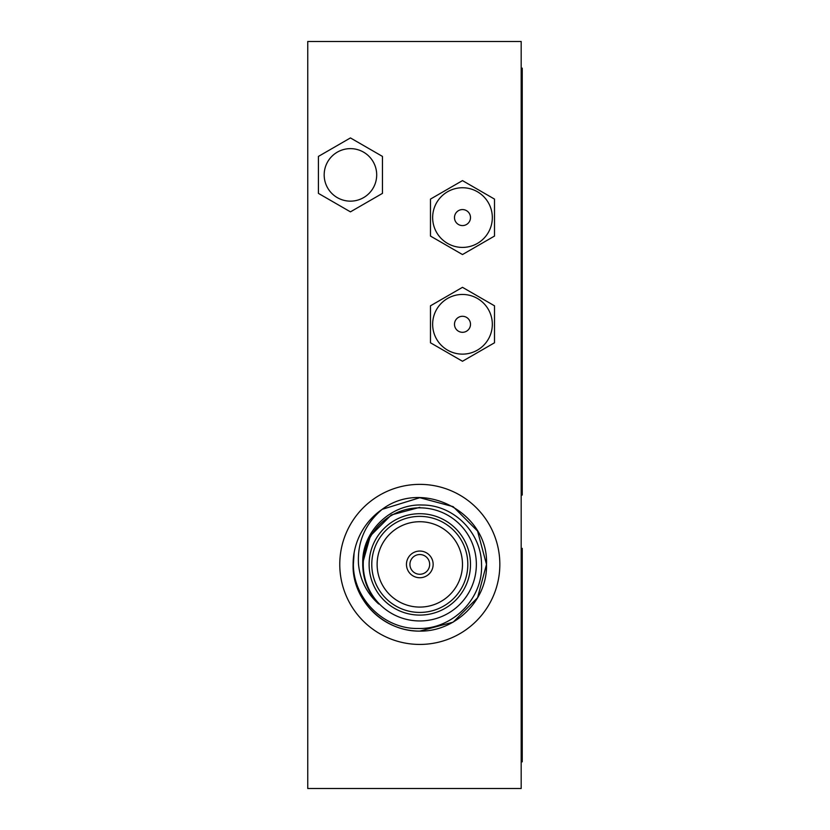 <?xml version="1.0" encoding="UTF-8"?>
<svg xmlns="http://www.w3.org/2000/svg" width="830" height="830" viewBox="0 0 830 830"><rect width="100%" height="100%" fill="white"/><g stroke="black" fill="none" stroke-linecap="round" stroke-linejoin="round"><path stroke-width="1.25" d="M454.487 217.574A7.999 7.999 0 0 0 462.486 225.584A7.999 7.999 0 0 0 470.496 217.574A7.999 7.999 0 0 0 462.486 209.575A7.999 7.999 0 0 0 454.487 217.574M432.648 217.574A29.839 29.839 0 0 0 462.486 247.413A29.839 29.839 0 0 0 492.325 217.574A29.839 29.839 0 0 0 462.486 187.746A29.839 29.839 0 0 0 432.648 217.574A29.839 29.839 0 0 0 462.486 247.413A29.839 29.839 0 0 0 492.325 217.574A29.839 29.839 0 0 0 462.486 187.746A29.839 29.839 0 0 0 432.648 217.574M454.487 324.291A7.999 7.999 0 0 0 462.486 332.301A7.999 7.999 0 0 0 470.496 324.291A7.999 7.999 0 0 0 462.486 316.292A7.999 7.999 0 0 0 454.487 324.291M432.648 324.291A29.839 29.839 0 0 0 462.486 354.13A29.839 29.839 0 0 0 492.325 324.291A29.839 29.839 0 0 0 462.486 294.453A29.839 29.839 0 0 0 432.648 324.291A29.839 29.839 0 0 0 462.486 354.13A29.839 29.839 0 0 0 492.325 324.291A29.839 29.839 0 0 0 462.486 294.453A29.839 29.839 0 0 0 432.648 324.291M363.654 574.609L362.731 564.4C362.928 579.641 368.25 592.838 378.698 603.991C366.901 593.419 360.168 580.222 358.508 564.4C357.211 542.187 365.096 523.834 382.163 509.34L419.804 497.699L453.149 506.642L477.561 531.055L486.494 564.4L477.561 531.055L453.149 506.642L419.804 497.699L382.163 509.34L419.804 497.699L453.149 506.642L477.561 531.055L486.494 564.4L477.561 531.055L453.149 506.642L419.804 497.699L382.163 509.34L419.804 497.699L453.149 506.642L477.561 531.055L486.494 564.4C487.667 600.277 455.193 631.765 419.804 631.101C384.404 631.765 351.941 600.277 353.103 564.4A66.701 66.701 0 0 1 382.163 509.34L419.804 497.699L453.149 506.642L477.561 531.055L486.494 564.4L477.561 597.745L453.149 622.158L419.804 631.101A66.701 66.701 0 0 1 353.103 564.4L354.12 552.79L353.383 564.4C353.279 598.513 383.668 629.119 417.947 628.486C452.184 629.679 483.247 598.689 481.525 564.4C481.525 533.005 453.937 504.899 422.408 505.024C391.065 503.52 361.963 531.293 362.752 562.865L370.377 535.869L391.272 514.974L419.804 507.327M382.163 509.34C423.559 478.122 488.901 512.982 486.494 564.4C487.667 600.277 455.193 631.765 419.804 631.101C384.404 631.765 351.941 600.277 353.103 564.4C351.941 600.277 384.404 631.765 419.804 631.101C455.193 631.765 487.667 600.277 486.494 564.4L477.561 597.745L453.149 622.158L419.804 631.101M486.494 564.4C487.667 600.277 455.193 631.765 419.804 631.101C384.404 631.765 351.941 600.277 353.103 564.4M362.731 564.4L362.752 562.865M363.239 564.4A56.554 56.554 0 0 0 419.804 620.954A56.554 56.554 0 0 0 476.358 564.4A56.554 56.554 0 0 0 419.804 507.846A56.554 56.554 0 0 0 363.239 564.4M369.111 564.4A50.692 50.692 0 0 1 419.804 513.708A50.692 50.692 0 0 1 470.496 564.4A50.692 50.692 0 0 1 419.804 615.092A50.692 50.692 0 0 1 369.111 564.4M467.819 564.4A48.026 48.026 0 0 0 419.804 516.374A48.026 48.026 0 0 0 371.778 564.4A48.026 48.026 0 0 0 419.804 612.426A48.026 48.026 0 0 0 467.819 564.4M462.486 564.4A42.683 42.683 0 0 0 419.804 521.717A42.683 42.683 0 0 0 377.121 564.4A42.683 42.683 0 0 0 419.804 607.083A42.683 42.683 0 0 0 462.486 564.4M433.146 564.4A13.342 13.342 0 0 0 419.804 551.058A13.342 13.342 0 0 0 406.461 564.4A13.342 13.342 0 0 0 419.804 577.742A13.342 13.342 0 0 0 433.146 564.4M429.67 564.4A9.867 9.867 0 0 0 419.804 554.533A9.867 9.867 0 0 0 409.927 564.4A9.867 9.867 0 0 0 419.804 574.267A9.867 9.867 0 0 0 429.67 564.4M339.771 564.4A80.033 80.033 0 0 1 419.804 484.367A80.033 80.033 0 0 1 499.836 564.4A80.033 80.033 0 0 1 419.804 644.433A80.033 80.033 0 0 1 339.771 564.4M324.177 174.891A26.259 26.259 0 0 0 350.436 201.151A26.259 26.259 0 0 0 376.696 174.891A26.259 26.259 0 0 0 350.436 148.632A26.259 26.259 0 0 0 324.177 174.891M521.178 788.5L307.754 788.5L307.754 41.5L521.178 41.5L521.178 788.5M521.178 68.174L522.246 68.174L522.246 495.033L521.178 495.033M318.419 193.38L350.436 211.858L382.454 193.38L382.454 156.413L350.436 137.925L318.419 156.413L318.419 193.38M370.377 592.931L368.717 589.829M521.178 548.391L522.246 548.391L522.246 761.826L521.178 761.826M430.469 342.78L462.486 361.257L494.504 342.78L494.504 305.814L462.486 287.325L430.469 305.814L430.469 342.78M430.469 236.062L462.486 254.551L494.504 236.062L494.504 199.096L462.486 180.608L430.469 199.096L430.469 236.062"/></g></svg>

